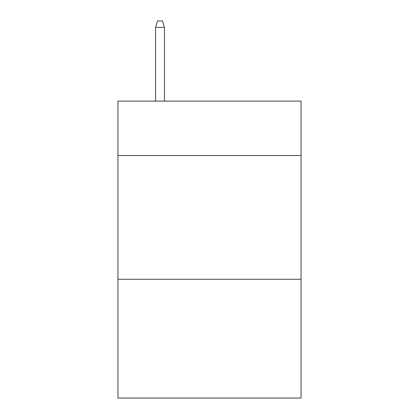 <?xml version="1.0" encoding="UTF-8"?>
<svg xmlns="http://www.w3.org/2000/svg" width="419" height="419" viewBox="0 0 419 419"><rect width="100%" height="100%" fill="white"/><g stroke="black" fill="none" stroke-linecap="round" stroke-linejoin="round"><path stroke-width="0.63" d="M301.051 155.559L301.051 101.12L117.949 101.12L117.949 155.559L301.051 155.559L301.051 398.05L117.949 398.05L117.949 155.559M301.051 279.279L117.949 279.279M164.468 101.12L164.468 27.382L155.559 27.382L155.559 101.12M155.559 27.382L157.539 20.95L162.488 20.95L164.468 27.382"/></g></svg>

